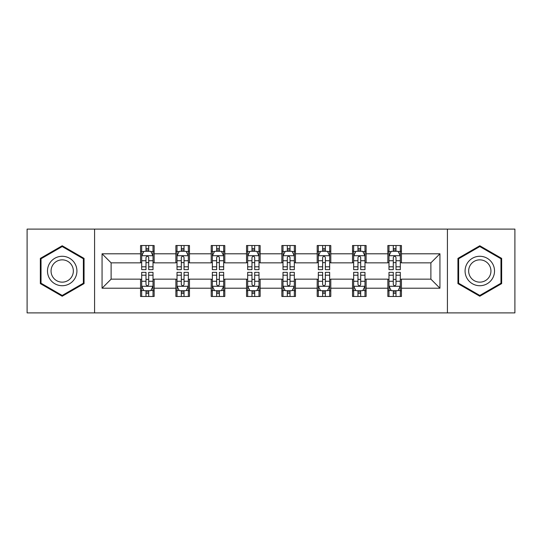 <?xml version="1.0" encoding="UTF-8"?>
<svg xmlns="http://www.w3.org/2000/svg" width="542" height="542" viewBox="0 0 542 542"><rect width="100%" height="100%" fill="white"/><g stroke="black" fill="none" stroke-linecap="round" stroke-linejoin="round"><path stroke-width="0.81" d="M447.414 312.897L514.9 312.897L514.9 229.103L447.414 229.103L447.414 312.897L94.586 312.897L94.586 229.103L27.1 229.103L27.1 312.897L94.586 312.897M447.414 229.103L94.586 229.103M401.439 253.792L401.439 245.526L387.855 245.526L387.855 253.792L366.114 253.792L366.114 245.526L352.524 245.526L352.524 253.792L330.789 253.792L330.789 245.526L317.199 245.526L317.199 253.792L295.458 253.792L295.458 245.526L281.867 245.526L281.867 253.792L260.133 253.792L260.133 245.526L246.542 245.526L246.542 253.792L224.801 253.792L224.801 245.526L211.211 245.526L211.211 253.792L189.476 253.792L189.476 245.526L175.886 245.526L175.886 253.792L154.145 253.792L154.145 245.526L140.561 245.526L140.561 253.792L102.059 253.792L102.059 288.208L111.117 279.15L140.561 279.15L140.561 296.474L154.145 296.474L154.145 279.15L175.886 279.15L175.886 296.474L189.476 296.474L189.476 279.15L211.211 279.15L211.211 296.474L224.801 296.474L224.801 279.15L246.542 279.15L246.542 296.474L260.133 296.474L260.133 279.15L281.867 279.15L281.867 296.474L295.458 296.474L295.458 279.15L317.199 279.15L317.199 296.474L330.789 296.474L330.789 279.15L352.524 279.15L352.524 296.474L366.114 296.474L366.114 279.15L387.855 279.15L387.855 296.474L401.439 296.474L401.439 279.15L430.883 279.15L430.883 262.85L401.439 262.85L401.439 253.792L439.941 253.792L439.941 288.208L401.439 288.208M387.855 288.208L366.114 288.208M352.524 288.208L330.789 288.208M317.199 288.208L295.458 288.208M281.867 288.208L260.133 288.208M246.542 288.208L224.801 288.208M211.211 288.208L189.476 288.208M175.886 288.208L154.145 288.208M140.561 288.208L102.059 288.208M387.855 253.792L387.855 262.85L366.114 262.85L366.114 253.792M352.524 253.792L352.524 262.85L330.789 262.85L330.789 253.792M317.199 253.792L317.199 262.85L295.458 262.85L295.458 253.792M281.867 253.792L281.867 262.85L260.133 262.85L260.133 253.792M246.542 253.792L246.542 262.85L224.801 262.85L224.801 253.792M211.211 253.792L211.211 262.85L189.476 262.85L189.476 253.792M175.886 253.792L175.886 262.85L154.145 262.85L154.145 253.792M140.561 253.792L140.561 262.85L111.117 262.85L102.059 253.792M111.117 262.85L111.117 279.15M439.941 288.208L430.883 279.15M430.883 262.85L439.941 253.792M140.561 251.183L141.692 251.183M145.994 251.183L148.711 251.183M153.013 251.183L154.145 251.183M140.561 262.619L141.692 262.619M145.994 262.619L148.711 262.619M153.013 262.619L154.145 262.619M140.561 279.381L141.692 279.381M145.994 279.381L148.711 279.381M153.013 279.381L154.145 279.381M140.561 290.817L141.692 290.817M145.994 290.817L148.711 290.817M153.013 290.817L154.145 290.817M175.886 279.381L177.017 279.381M181.319 279.381L184.036 279.381M188.338 279.381L189.476 279.381M175.886 290.817L177.017 290.817M181.319 290.817L184.036 290.817M188.338 290.817L189.476 290.817M175.886 251.183L177.017 251.183M181.319 251.183L184.036 251.183M188.338 251.183L189.476 251.183M175.886 262.619L177.017 262.619M181.319 262.619L184.036 262.619M188.338 262.619L189.476 262.619M211.211 279.381L212.349 279.381M216.651 279.381L219.368 279.381M223.67 279.381L224.801 279.381M211.211 290.817L212.349 290.817M216.651 290.817L219.368 290.817M223.67 290.817L224.801 290.817M211.211 251.183L212.349 251.183M216.651 251.183L219.368 251.183M223.67 251.183L224.801 251.183M211.211 262.619L212.349 262.619M216.651 262.619L219.368 262.619M223.67 262.619L224.801 262.619M246.542 279.381L247.674 279.381M251.976 279.381L254.693 279.381M258.995 279.381L260.133 279.381M246.542 290.817L247.674 290.817M251.976 290.817L254.693 290.817M258.995 290.817L260.133 290.817M246.542 251.183L247.674 251.183M251.976 251.183L254.693 251.183M258.995 251.183L260.133 251.183M246.542 262.619L247.674 262.619M251.976 262.619L254.693 262.619M258.995 262.619L260.133 262.619M281.867 279.381L283.005 279.381M287.307 279.381L290.024 279.381M294.326 279.381L295.458 279.381M281.867 290.817L283.005 290.817M287.307 290.817L290.024 290.817M294.326 290.817L295.458 290.817M281.867 251.183L283.005 251.183M287.307 251.183L290.024 251.183M294.326 251.183L295.458 251.183M281.867 262.619L283.005 262.619M287.307 262.619L290.024 262.619M294.326 262.619L295.458 262.619M317.199 279.381L318.33 279.381M322.632 279.381L325.349 279.381M329.651 279.381L330.789 279.381M317.199 290.817L318.33 290.817M322.632 290.817L325.349 290.817M329.651 290.817L330.789 290.817M317.199 251.183L318.33 251.183M322.632 251.183L325.349 251.183M329.651 251.183L330.789 251.183M317.199 262.619L318.33 262.619M322.632 262.619L325.349 262.619M329.651 262.619L330.789 262.619M352.524 279.381L353.662 279.381M357.964 279.381L360.681 279.381M364.983 279.381L366.114 279.381M352.524 290.817L353.662 290.817M357.964 290.817L360.681 290.817M364.983 290.817L366.114 290.817M352.524 251.183L353.662 251.183M357.964 251.183L360.681 251.183M364.983 251.183L366.114 251.183M352.524 262.619L353.662 262.619M357.964 262.619L360.681 262.619M364.983 262.619L366.114 262.619M387.855 279.381L388.987 279.381M393.289 279.381L396.006 279.381M400.308 279.381L401.439 279.381M387.855 290.817L388.987 290.817M393.289 290.817L396.006 290.817M400.308 290.817L401.439 290.817M387.855 251.183L388.987 251.183M393.289 251.183L396.006 251.183M400.308 251.183L401.439 251.183M387.855 262.619L388.987 262.619M393.289 262.619L396.006 262.619M400.308 262.619L401.439 262.619M62.201 296.237L84.057 283.615L84.057 258.385L62.201 245.763L40.345 258.385L40.345 283.615L62.201 296.237M501.655 258.385L479.799 245.763L457.943 258.385L457.943 283.615L479.799 296.237L501.655 283.615L501.655 258.385M148.711 248.466L145.994 248.466M153.013 266.8L148.711 266.8L148.711 269.638L153.013 269.638L153.013 255.824L150.751 251.298L143.955 251.298L141.692 255.824L141.692 269.638L145.994 269.638L145.994 266.8L141.692 266.8M141.692 255.824L141.692 245.526M153.013 255.824L153.013 245.526M145.994 251.298L145.994 245.526M148.711 245.526L148.711 251.298M148.711 266.8L148.711 257.525C147.803 255.783 146.902 255.783 145.994 257.525L145.994 266.8M145.994 293.534L148.711 293.534M141.692 275.2L145.994 275.2L145.994 272.362L141.692 272.362L141.692 286.176L143.955 290.702L150.751 290.702L153.013 286.176L153.013 272.362L148.711 272.362L148.711 275.2L153.013 275.2M153.013 286.176L153.013 296.474M141.692 286.176L141.692 296.474M148.711 290.702L148.711 296.474M145.994 296.474L145.994 290.702M145.994 275.2L145.994 284.475C146.896 286.217 147.803 286.217 148.711 284.475L148.711 275.2M74.952 278.358A14.722 14.722 0 0 0 69.559 258.249A14.722 14.722 0 0 0 49.451 263.642A14.722 14.722 0 0 0 54.844 283.751A14.722 14.722 0 0 0 74.952 278.358M71.856 276.569A11.145 11.145 0 0 0 67.777 261.346A11.145 11.145 0 0 0 52.547 265.431A11.145 11.145 0 0 0 56.632 280.654A11.145 11.145 0 0 0 71.856 276.569M41.029 283.222L41.029 258.778L62.201 246.549L83.373 258.778L83.373 283.222L62.201 295.451L41.029 283.222M479.799 256.278A14.722 14.722 0 0 0 465.077 271A14.722 14.722 0 0 0 479.799 285.722A14.722 14.722 0 0 0 494.521 271A14.722 14.722 0 0 0 479.799 256.278M479.799 259.855A11.145 11.145 0 0 0 468.654 271A11.145 11.145 0 0 0 479.799 282.145A11.145 11.145 0 0 0 490.944 271A11.145 11.145 0 0 0 479.799 259.855M500.971 283.222L479.799 295.451L458.627 283.222L458.627 258.778L479.799 246.549L500.971 258.778L500.971 283.222M184.036 248.466L181.319 248.466M188.338 266.8L184.036 266.8L184.036 269.638L188.338 269.638L188.338 255.824L186.075 251.298L179.28 251.298L177.017 255.824L177.017 269.638L181.319 269.638L181.319 266.8L177.017 266.8M177.017 255.824L177.017 245.526M188.338 255.824L188.338 245.526M181.319 251.298L181.319 245.526M184.036 245.526L184.036 251.298M184.036 266.8L184.036 257.525C183.135 255.783 182.227 255.783 181.319 257.525L181.319 266.8M219.368 248.466L216.651 248.466M223.67 266.8L219.368 266.8L219.368 269.638L223.67 269.638L223.67 255.824L221.407 251.298L214.612 251.298L212.349 255.824L212.349 269.638L216.651 269.638L216.651 266.8L212.349 266.8M212.349 255.824L212.349 245.526M223.67 255.824L223.67 245.526M216.651 251.298L216.651 245.526M219.368 245.526L219.368 251.298M219.368 266.8L219.368 257.525C218.46 255.783 217.559 255.783 216.651 257.525L216.651 266.8M181.319 293.534L184.036 293.534M177.017 275.2L181.319 275.2L181.319 272.362L177.017 272.362L177.017 286.176L179.28 290.702L186.075 290.702L188.338 286.176L188.338 272.362L184.036 272.362L184.036 275.2L188.338 275.2M188.338 286.176L188.338 296.474M177.017 286.176L177.017 296.474M184.036 290.702L184.036 296.474M181.319 296.474L181.319 290.702M181.319 275.2L181.319 284.475C182.227 286.217 183.128 286.217 184.036 284.475L184.036 275.2M216.651 293.534L219.368 293.534M212.349 275.2L216.651 275.2L216.651 272.362L212.349 272.362L212.349 286.176L214.612 290.702L221.407 290.702L223.67 286.176L223.67 272.362L219.368 272.362L219.368 275.2L223.67 275.2M223.67 286.176L223.67 296.474M212.349 286.176L212.349 296.474M219.368 290.702L219.368 296.474M216.651 296.474L216.651 290.702M216.651 275.2L216.651 284.475C217.552 286.217 218.46 286.217 219.368 284.475L219.368 275.2M254.693 248.466L251.976 248.466M258.995 266.8L254.693 266.8L254.693 269.638L258.995 269.638L258.995 255.824L256.732 251.298L249.937 251.298L247.674 255.824L247.674 269.638L251.976 269.638L251.976 266.8L247.674 266.8M247.674 255.824L247.674 245.526M258.995 255.824L258.995 245.526M251.976 251.298L251.976 245.526M254.693 245.526L254.693 251.298M254.693 266.8L254.693 257.525C253.792 255.783 252.884 255.783 251.976 257.525L251.976 266.8M290.024 248.466L287.307 248.466M294.326 266.8L290.024 266.8L290.024 269.638L294.326 269.638L294.326 255.824L292.063 251.298L285.268 251.298L283.005 255.824L283.005 269.638L287.307 269.638L287.307 266.8L283.005 266.8M283.005 255.824L283.005 245.526M294.326 255.824L294.326 245.526M287.307 251.298L287.307 245.526M290.024 245.526L290.024 251.298M290.024 266.8L290.024 257.525C289.116 255.783 288.215 255.783 287.307 257.525L287.307 266.8M325.349 248.466L322.632 248.466M329.651 266.8L325.349 266.8L325.349 269.638L329.651 269.638L329.651 255.824L327.388 251.298L320.593 251.298L318.33 255.824L318.33 269.638L322.632 269.638L322.632 266.8L318.33 266.8M318.33 255.824L318.33 245.526M329.651 255.824L329.651 245.526M322.632 251.298L322.632 245.526M325.349 245.526L325.349 251.298M325.349 266.8L325.349 257.525C324.448 255.783 323.54 255.783 322.632 257.525L322.632 266.8M251.976 293.534L254.693 293.534M247.674 275.2L251.976 275.2L251.976 272.362L247.674 272.362L247.674 286.176L249.937 290.702L256.732 290.702L258.995 286.176L258.995 272.362L254.693 272.362L254.693 275.2L258.995 275.2M258.995 286.176L258.995 296.474M247.674 286.176L247.674 296.474M254.693 290.702L254.693 296.474M251.976 296.474L251.976 290.702M251.976 275.2L251.976 284.475C252.884 286.217 253.785 286.217 254.693 284.475L254.693 275.2M287.307 293.534L290.024 293.534M283.005 275.2L287.307 275.2L287.307 272.362L283.005 272.362L283.005 286.176L285.268 290.702L292.063 290.702L294.326 286.176L294.326 272.362L290.024 272.362L290.024 275.2L294.326 275.2M294.326 286.176L294.326 296.474M283.005 286.176L283.005 296.474M290.024 290.702L290.024 296.474M287.307 296.474L287.307 290.702M287.307 275.2L287.307 284.475C288.208 286.217 289.116 286.217 290.024 284.475L290.024 275.2M322.632 293.534L325.349 293.534M318.33 275.2L322.632 275.2L322.632 272.362L318.33 272.362L318.33 286.176L320.593 290.702L327.388 290.702L329.651 286.176L329.651 272.362L325.349 272.362L325.349 275.2L329.651 275.2M329.651 286.176L329.651 296.474M318.33 286.176L318.33 296.474M325.349 290.702L325.349 296.474M322.632 296.474L322.632 290.702M322.632 275.2L322.632 284.475C323.54 286.217 324.441 286.217 325.349 284.475L325.349 275.2M357.964 293.534L360.681 293.534M353.662 275.2L357.964 275.2L357.964 272.362L353.662 272.362L353.662 286.176L355.925 290.702L362.72 290.702L364.983 286.176L364.983 272.362L360.681 272.362L360.681 275.2L364.983 275.2M364.983 286.176L364.983 296.474M353.662 286.176L353.662 296.474M360.681 290.702L360.681 296.474M357.964 296.474L357.964 290.702M357.964 275.2L357.964 284.475C358.865 286.217 359.773 286.217 360.681 284.475L360.681 275.2M393.289 293.534L396.006 293.534M388.987 275.2L393.289 275.2L393.289 272.362L388.987 272.362L388.987 286.176L391.249 290.702L398.045 290.702L400.308 286.176L400.308 272.362L396.006 272.362L396.006 275.2L400.308 275.2M400.308 286.176L400.308 296.474M388.987 286.176L388.987 296.474M396.006 290.702L396.006 296.474M393.289 296.474L393.289 290.702M393.289 275.2L393.289 284.475C394.197 286.217 395.098 286.217 396.006 284.475L396.006 275.2M360.681 248.466L357.964 248.466M364.983 266.8L360.681 266.8L360.681 269.638L364.983 269.638L364.983 255.824L362.72 251.298L355.925 251.298L353.662 255.824L353.662 269.638L357.964 269.638L357.964 266.8L353.662 266.8M353.662 255.824L353.662 245.526M364.983 255.824L364.983 245.526M357.964 251.298L357.964 245.526M360.681 245.526L360.681 251.298M360.681 266.8L360.681 257.525C359.773 255.783 358.872 255.783 357.964 257.525L357.964 266.8M396.006 248.466L393.289 248.466M400.308 266.8L396.006 266.8L396.006 269.638L400.308 269.638L400.308 255.824L398.045 251.298L391.249 251.298L388.987 255.824L388.987 269.638L393.289 269.638L393.289 266.8L388.987 266.8M388.987 255.824L388.987 245.526M400.308 255.824L400.308 245.526M393.289 251.298L393.289 245.526M396.006 245.526L396.006 251.298M396.006 266.8L396.006 257.525C395.104 255.783 394.197 255.783 393.289 257.525L393.289 266.8M152.959 255.716L141.747 255.716M141.692 251.569L143.82 251.569M150.886 251.569L153.013 251.569M145.994 260.729L141.692 260.729M153.013 260.729L148.711 260.729M148.711 249.909L145.994 249.909M141.747 286.284L152.959 286.284M153.013 290.431L150.886 290.431M143.82 290.431L141.692 290.431M148.711 281.271L153.013 281.271M141.692 281.271L145.994 281.271M145.994 292.091L148.711 292.091M188.284 255.716L177.071 255.716M177.017 251.569L179.145 251.569M186.211 251.569L188.338 251.569M181.319 260.729L177.017 260.729M188.338 260.729L184.036 260.729M184.036 249.909L181.319 249.909M223.616 255.716L212.403 255.716M212.349 251.569L214.476 251.569M221.542 251.569L223.67 251.569M216.651 260.729L212.349 260.729M223.67 260.729L219.368 260.729M219.368 249.909L216.651 249.909M177.071 286.284L188.284 286.284M188.338 290.431L186.211 290.431M179.145 290.431L177.017 290.431M184.036 281.271L188.338 281.271M177.017 281.271L181.319 281.271M181.319 292.091L184.036 292.091M212.403 286.284L223.616 286.284M223.67 290.431L221.542 290.431M214.476 290.431L212.349 290.431M219.368 281.271L223.67 281.271M212.349 281.271L216.651 281.271M216.651 292.091L219.368 292.091M258.94 255.716L247.728 255.716M247.674 251.569L249.801 251.569M256.867 251.569L258.995 251.569M251.976 260.729L247.674 260.729M258.995 260.729L254.693 260.729M254.693 249.909L251.976 249.909M294.272 255.716L283.06 255.716M283.005 251.569L285.133 251.569M292.199 251.569L294.326 251.569M287.307 260.729L283.005 260.729M294.326 260.729L290.024 260.729M290.024 249.909L287.307 249.909M329.597 255.716L318.384 255.716M318.33 251.569L320.457 251.569M327.524 251.569L329.651 251.569M322.632 260.729L318.33 260.729M329.651 260.729L325.349 260.729M325.349 249.909L322.632 249.909M247.728 286.284L258.94 286.284M258.995 290.431L256.867 290.431M249.801 290.431L247.674 290.431M254.693 281.271L258.995 281.271M247.674 281.271L251.976 281.271M251.976 292.091L254.693 292.091M283.06 286.284L294.272 286.284M294.326 290.431L292.199 290.431M285.133 290.431L283.005 290.431M290.024 281.271L294.326 281.271M283.005 281.271L287.307 281.271M287.307 292.091L290.024 292.091M318.384 286.284L329.597 286.284M329.651 290.431L327.524 290.431M320.457 290.431L318.33 290.431M325.349 281.271L329.651 281.271M318.33 281.271L322.632 281.271M322.632 292.091L325.349 292.091M353.716 286.284L364.929 286.284M364.983 290.431L362.855 290.431M355.789 290.431L353.662 290.431M360.681 281.271L364.983 281.271M353.662 281.271L357.964 281.271M357.964 292.091L360.681 292.091M389.041 286.284L400.253 286.284M400.308 290.431L398.18 290.431M391.114 290.431L388.987 290.431M396.006 281.271L400.308 281.271M388.987 281.271L393.289 281.271M393.289 292.091L396.006 292.091M364.929 255.716L353.716 255.716M353.662 251.569L355.789 251.569M362.855 251.569L364.983 251.569M357.964 260.729L353.662 260.729M364.983 260.729L360.681 260.729M360.681 249.909L357.964 249.909M400.253 255.716L389.041 255.716M388.987 251.569L391.114 251.569M398.18 251.569L400.308 251.569M393.289 260.729L388.987 260.729M400.308 260.729L396.006 260.729M396.006 249.909L393.289 249.909"/></g></svg>
